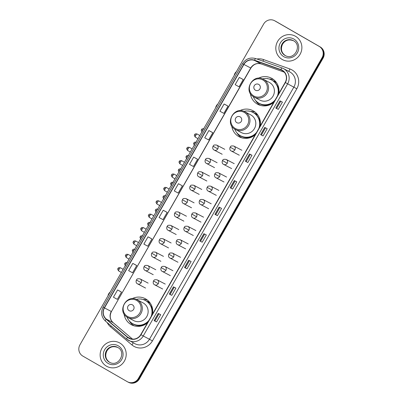 <?xml version="1.0" encoding="UTF-8"?>
<svg xmlns="http://www.w3.org/2000/svg" width="403" height="403" viewBox="0 0 403 403"><rect width="100%" height="100%" fill="white"/><g stroke="black" fill="none" stroke-linecap="round" stroke-linejoin="round"><path stroke-width="0.6" d="M152.505 314.123A14.75 14.296 -62.3 0 0 145.7 298.93A14.75 14.296 -62.3 0 0 145.221 298.668A14.75 14.296 -62.3 0 0 132.078 298.719M124.089 313.957A14.75 14.296 -62.3 0 0 131.04 324.531A14.75 14.296 -62.3 0 0 131.519 324.798A14.75 14.296 -62.3 0 0 147.553 322.768M147.417 300.099A14.75 14.296 -62.3 0 0 143.035 299.51M133.579 325.483A14.75 14.296 -62.3 0 0 133.947 325.79M260.177 126.124A14.75 14.296 -62.3 0 0 253.371 110.931A14.75 14.296 -62.3 0 0 252.888 110.664A14.75 14.296 -62.3 0 0 239.75 110.719M231.76 125.958A14.75 14.296 -62.3 0 0 238.707 136.531A14.75 14.296 -62.3 0 0 239.191 136.793A14.75 14.296 -62.3 0 0 255.225 134.768M255.089 112.099A14.75 14.296 -62.3 0 0 250.706 111.505M241.251 137.483A14.75 14.296 -62.3 0 0 241.619 137.786M278.765 93.662A14.75 14.296 -62.3 0 0 271.96 78.469A14.75 14.296 -62.3 0 0 271.481 78.202A14.75 14.296 -62.3 0 0 258.343 78.258M250.349 93.496A14.75 14.296 -62.3 0 0 257.3 104.07A14.75 14.296 -62.3 0 0 257.779 104.332A14.75 14.296 -62.3 0 0 273.818 102.307M273.677 79.638A14.75 14.296 -62.3 0 0 269.295 79.043M259.839 105.022A14.75 14.296 -62.3 0 0 260.207 105.329M272.791 80.686A13.501 13.082 117.7 0 1 275.526 81.738A13.501 13.082 117.7 0 1 275.964 81.98A13.501 13.082 117.7 0 1 276.025 82.016M276.166 82.202A13.501 13.082 -62.3 0 0 275.249 81.905M254.202 113.147A13.501 13.082 117.7 0 1 256.938 114.2A13.501 13.082 117.7 0 1 257.376 114.442A13.501 13.082 117.7 0 1 257.431 114.472M257.577 114.664A13.501 13.082 -62.3 0 0 256.656 114.366M146.531 301.152A13.501 13.082 117.7 0 1 149.266 302.2A13.501 13.082 117.7 0 1 149.704 302.446A13.501 13.082 117.7 0 1 149.76 302.477M149.906 302.668A13.501 13.082 -62.3 0 0 148.989 302.371M127.494 381.802L128.466 382.311A8.352 8.09 -62.3 0 0 139.357 378.956L323.05 58.208A8.352 8.09 -62.3 0 0 320.189 46.924L275.778 21.349A8.352 8.09 -62.3 0 0 275.506 21.198L275.017 20.946A8.352 8.09 -62.3 0 1 275.289 21.092A8.352 8.09 -62.3 0 0 275.017 20.946L274.534 20.689A8.352 8.09 -62.3 0 0 263.643 24.044L79.95 344.792A8.352 8.09 -62.3 0 0 82.811 356.076L127.222 381.651A8.352 8.09 -62.3 0 0 127.494 381.802A8.352 8.09 -62.3 0 0 138.385 378.442L322.078 57.7A8.352 8.09 -62.3 0 0 319.211 46.416L274.806 20.84A8.352 8.09 -62.3 0 0 274.534 20.689M319.211 46.416L275.289 21.092L319.7 46.672A8.352 8.09 -62.3 0 1 322.561 57.956A8.352 8.09 -62.3 0 0 319.7 46.672L320.189 46.924M138.385 378.442L138.869 378.699L322.561 57.956L138.869 378.699A8.352 8.09 -62.3 0 1 127.983 382.054A8.352 8.09 -62.3 0 0 138.869 378.699L139.357 378.956M295.485 36.285A13.359 12.946 -62.3 0 0 295.051 36.043A13.359 12.946 -62.3 0 0 277.501 41.64A13.359 12.946 -62.3 0 0 282.206 59.468A13.359 12.946 -62.3 0 0 282.644 59.709A13.359 12.946 -62.3 0 0 300.195 54.113A13.359 12.946 -62.3 0 0 295.485 36.285A13.359 12.946 -62.3 0 0 295.051 36.043A13.359 12.946 -62.3 0 0 277.501 41.64A13.359 12.946 -62.3 0 0 282.206 59.468A13.359 12.946 -62.3 0 0 282.644 59.709A13.359 12.946 -62.3 0 0 300.195 54.113A13.359 12.946 -62.3 0 0 295.485 36.285M119.817 343.018A13.359 12.946 -62.3 0 0 119.384 342.782A13.359 12.946 -62.3 0 0 101.833 348.373A13.359 12.946 -62.3 0 0 106.538 366.206A13.359 12.946 -62.3 0 0 106.976 366.443A13.359 12.946 -62.3 0 0 124.522 360.851A13.359 12.946 -62.3 0 0 119.817 343.018A13.359 12.946 -62.3 0 0 119.384 342.782A13.359 12.946 -62.3 0 0 101.833 348.373A13.359 12.946 -62.3 0 0 106.538 366.206A13.359 12.946 -62.3 0 0 106.976 366.443A13.359 12.946 -62.3 0 0 124.522 360.851A13.359 12.946 -62.3 0 0 119.817 343.018M282.135 70.409A8.906 8.629 117.7 0 1 285.188 82.449L140.778 334.601A8.906 8.629 117.7 0 1 129.167 338.177A8.906 8.629 117.7 0 1 127.645 337.155L106.291 319.08A8.906 8.629 117.7 0 1 104.468 307.907L243.901 64.445A8.906 8.629 117.7 0 1 254.439 60.395L280.77 69.779A8.906 8.629 117.7 0 1 281.843 70.253A8.906 8.629 117.7 0 1 282.135 70.409M282.246 70.218A9.128 8.846 -62.3 0 0 280.846 69.573L254.515 60.183A9.128 8.846 -62.3 0 0 243.714 64.339L104.281 307.801A9.128 8.846 -62.3 0 0 106.15 319.252L127.499 337.326A9.128 8.846 -62.3 0 0 140.969 334.707L285.374 82.555A9.128 8.846 -62.3 0 0 282.246 70.218M156.54 321.916L154.102 320.642L156.54 321.916L160.691 314.672L158.253 313.393L154.102 320.642M171.754 295.349L169.32 294.074L171.754 295.349L175.904 288.105L173.471 286.825L169.32 294.074M186.972 268.781L184.534 267.506L186.972 268.781L191.118 261.537L188.685 260.257L184.534 267.506M202.185 242.213L199.752 240.939L202.185 242.213L206.336 234.969L203.898 233.69L199.752 240.939M278.261 109.374L275.828 108.1L278.261 109.374L282.412 102.13L279.979 100.851L275.828 108.1M263.048 135.942L260.61 134.667L263.048 135.942L267.199 128.698L264.761 127.419L260.61 134.667M247.83 162.51L245.397 161.235L247.83 162.51L251.981 155.266L249.548 153.986L245.397 161.235M232.617 189.078L230.184 187.803L232.617 189.078L236.768 181.834L234.329 180.554L230.184 187.803M219.892 207.53L215.776 214.713L214.965 214.371L217.403 215.645L221.549 208.401L219.116 207.122L214.965 214.371M215.776 214.708L217.403 215.645M150.45 238.113L148.012 236.833L143.866 244.082L147.785 246.218L151.936 238.974L150.425 238.097M135.232 264.68L132.799 263.401L128.648 270.65L132.572 272.786L136.718 265.542L135.212 264.665M120.018 291.248L117.585 289.969L113.434 297.218L117.354 299.353L121.505 292.11L119.993 291.233M196.095 158.409L193.662 157.135L189.511 164.379L193.43 166.515L197.581 159.271L196.07 158.399M211.313 131.841L208.875 130.567L204.724 137.811L208.648 139.947L212.799 132.703L211.288 131.831M226.526 105.274L224.093 103.999L219.942 111.243L223.861 113.379L228.012 106.135L226.501 105.264M241.74 78.706L239.306 77.431L235.156 84.675L239.08 86.811L243.231 79.567L241.719 78.696M165.663 211.545L163.23 210.27L159.079 217.514L163.003 219.65L167.149 212.406L165.643 211.53M178.443 183.703L174.298 190.946L178.217 193.082L182.368 185.838L178.443 183.703L182.368 185.838M230.995 188.146L235.105 180.962M246.208 161.578L250.323 154.394M261.426 135.01L265.537 127.827M276.639 108.442L280.75 101.259M200.563 241.281L204.674 234.098M185.345 267.849L189.46 260.665M170.131 294.417L174.242 287.233M154.918 320.979L159.029 313.801M193.662 157.135L197.581 159.271M208.875 130.567L212.799 132.703M224.093 103.999L228.012 106.135M239.306 77.431L243.231 79.567M163.23 210.27L167.149 212.406M148.012 236.833L151.936 238.974M132.799 263.401L136.718 265.542M117.585 289.969L121.505 292.11M234.345 75.2L234.334 75.139A1.95 0.479 -60.1 0 1 234.954 73.346A1.95 0.479 -60.1 0 1 236.213 71.875L236.259 71.86M255.421 90.207A3.34 3.239 -62.3 0 0 259.885 88.927A3.34 3.239 -62.3 0 0 258.741 84.413A3.34 3.239 -62.3 0 0 254.273 85.693A3.34 3.239 -62.3 0 0 255.421 90.207M253.809 96.901L259.975 100.14A10.02 9.712 -62.3 0 0 273.138 95.944A10.02 9.712 -62.3 0 0 269.612 82.575A10.02 9.712 -62.3 0 0 269.285 82.393L263.446 79.336C252.757 73.029 242.757 91.249 253.809 96.901A10.02 9.712 -62.3 0 0 254.142 97.083A10.02 9.712 -62.3 0 0 267.3 92.886A10.02 9.712 -62.3 0 0 263.774 79.512A10.02 9.712 -62.3 0 0 263.446 79.336M253.28 96.569A13.223 12.81 -62.3 0 0 258.791 103.123A13.223 12.81 -62.3 0 0 259.22 103.359A13.223 12.81 -62.3 0 0 275.209 99.873M277.405 96.035A13.223 12.81 -62.3 0 0 271.929 80.177A13.223 12.81 -62.3 0 0 271.501 79.94A13.223 12.81 -62.3 0 0 262.534 78.917M259.22 103.359L259.467 103.49A13.223 12.81 -62.3 0 0 274.579 100.977M278.05 94.917A13.223 12.81 -62.3 0 0 272.176 80.308A13.223 12.81 -62.3 0 0 271.743 80.071L271.501 79.94M276.574 82.781A13.223 12.81 -62.3 0 0 275.34 81.965A13.223 12.81 -62.3 0 0 274.911 81.728A13.223 12.81 -62.3 0 0 273.269 81.013M260.434 105.395A14.473 14.024 117.7 0 1 255.462 100.332M266.872 78.575A14.473 14.024 117.7 0 1 267.572 78.53L267.935 78.716M278.201 86.025L277.828 86.071A13.344 12.931 -62.3 0 1 279.022 90.65M267.028 78.59L267.572 78.53M215.756 107.656L215.741 107.601A1.95 0.479 -60.1 0 1 216.361 105.803A1.95 0.479 -60.1 0 1 217.625 104.337L217.665 104.322M236.828 122.668A3.34 3.239 -62.3 0 0 241.296 121.384A3.34 3.239 -62.3 0 0 240.148 116.87A3.34 3.239 -62.3 0 0 235.684 118.155A3.34 3.239 -62.3 0 0 236.828 122.668M235.216 129.363L241.387 132.602A10.02 9.712 -62.3 0 0 254.55 128.406A10.02 9.712 -62.3 0 0 251.019 115.036A10.02 9.712 -62.3 0 0 250.691 114.855L244.858 111.792C234.163 105.49 224.164 123.711 235.216 129.363A10.02 9.712 -62.3 0 0 235.548 129.544A10.02 9.712 -62.3 0 0 248.711 125.348A10.02 9.712 -62.3 0 0 245.185 111.974A10.02 9.712 -62.3 0 0 244.858 111.792M234.687 129.031A13.223 12.81 -62.3 0 0 240.198 135.584A13.223 12.81 -62.3 0 0 240.631 135.821A13.223 12.81 -62.3 0 0 256.62 132.335M258.817 128.497A13.223 12.81 -62.3 0 0 253.341 112.639A13.223 12.81 -62.3 0 0 252.908 112.402A13.223 12.81 -62.3 0 0 243.946 111.374M240.631 135.821L240.873 135.947A13.223 12.81 -62.3 0 0 255.986 133.438M259.456 127.378A13.223 12.81 -62.3 0 0 253.583 112.769A13.223 12.81 -62.3 0 0 253.155 112.533L252.908 112.402M257.985 115.243A13.223 12.81 -62.3 0 0 256.751 114.427A13.223 12.81 -62.3 0 0 256.318 114.19A13.223 12.81 -62.3 0 0 254.676 113.475M241.845 137.851A14.473 14.024 117.7 0 1 236.873 132.794M248.283 111.032A14.473 14.024 117.7 0 1 248.983 110.991L249.341 111.178M259.613 118.487L259.24 118.532A13.344 12.931 -62.3 0 1 260.434 123.111M248.439 111.047L248.983 110.991M108.085 295.661L108.075 295.601A1.95 0.479 -60.1 0 1 108.694 293.807A1.95 0.479 -60.1 0 1 109.954 292.336L109.999 292.321M129.161 310.673A3.34 3.239 -62.3 0 0 133.625 309.388A3.34 3.239 -62.3 0 0 132.481 304.875A3.34 3.239 -62.3 0 0 128.013 306.159A3.34 3.239 -62.3 0 0 129.161 310.673M127.55 317.363L133.715 320.607A10.02 9.712 -62.3 0 0 146.878 316.41A10.02 9.712 -62.3 0 0 143.347 303.036A10.02 9.712 -62.3 0 0 143.025 302.86L137.186 299.797C126.497 293.49 116.497 311.715 127.55 317.363A10.02 9.712 -62.3 0 0 127.882 317.544A10.02 9.712 -62.3 0 0 141.04 313.348A10.02 9.712 -62.3 0 0 137.514 299.978A10.02 9.712 -62.3 0 0 137.186 299.797M127.016 317.035A13.223 12.81 -62.3 0 0 132.532 323.589A13.223 12.81 -62.3 0 0 132.96 323.826A13.223 12.81 -62.3 0 0 148.949 320.34M151.145 316.501A13.223 12.81 -62.3 0 0 145.669 300.643A13.223 12.81 -62.3 0 0 145.241 300.406A13.223 12.81 -62.3 0 0 136.274 299.379M132.96 323.826L133.207 323.952A13.223 12.81 -62.3 0 0 148.314 321.438M151.79 315.378A13.223 12.81 -62.3 0 0 145.916 300.769A13.223 12.81 -62.3 0 0 145.483 300.532L145.241 300.406M150.314 303.242A13.223 12.81 -62.3 0 0 149.08 302.431A13.223 12.81 -62.3 0 0 148.652 302.195A13.223 12.81 -62.3 0 0 147.004 301.479M134.174 325.856A14.473 14.024 117.7 0 1 129.202 320.798M140.612 299.036A14.473 14.024 117.7 0 1 141.312 298.991L141.675 299.182M151.941 306.492L151.568 306.537A13.344 12.931 -62.3 0 1 152.762 311.111M140.768 299.051L141.312 298.991M275.778 21.349L274.806 20.84M323.05 58.208L322.078 57.7M256.918 59.009A13.919 13.485 117.7 0 1 263.592 59.584L289.918 68.973A13.919 13.485 117.7 0 1 296.825 88.766L152.415 340.918L149.468 339.25L293.878 87.098A11.133 10.79 -62.3 0 0 290.064 72.056A11.133 10.79 -62.3 0 0 289.697 71.855L283.465 68.586A11.133 10.79 117.7 0 1 283.828 68.787A11.133 10.79 117.7 0 1 287.641 83.829L285.374 82.555M152.415 340.918A13.919 13.485 117.7 0 1 133.811 346.263A13.919 13.485 117.7 0 1 131.887 344.908L110.533 326.833A13.919 13.485 117.7 0 1 107.223 322.601M134.95 343.729A11.133 10.79 -62.3 0 0 149.468 339.25L143.236 335.981A11.133 10.79 117.7 0 1 128.713 340.459A11.133 10.79 117.7 0 1 126.814 339.175A2.786 0.67 130.2 0 1 126.784 339.155L134.95 343.729M254.515 60.183A2.786 0.68 109.6 0 1 255.769 58.601A2.786 0.68 109.6 0 0 255.769 58.601L282.1 67.986A2.786 0.68 109.6 0 1 282.12 67.996A11.133 10.79 117.7 0 1 283.465 68.586L282.1 67.986A2.786 0.68 109.6 0 0 280.846 69.573M282.075 67.981L255.789 58.611C250.218 57.07 245.805 58.752 242.535 63.639L243.714 64.339M104.281 307.801L103.103 307.101C100.543 312.39 101.319 317.05 105.43 321.08A2.786 0.67 130.2 0 0 105.46 321.1L126.759 339.13M106.15 319.252A2.786 0.67 130.2 0 0 105.43 321.08L126.784 339.155A2.786 0.67 130.2 0 1 127.499 337.326M140.969 334.707L143.236 335.981L287.641 83.829L296.825 88.766M263.592 59.584A2.786 0.68 -70.4 0 1 262.867 61.13M289.918 68.973A2.786 0.68 -70.4 0 1 288.553 71.255M111.188 325.956A2.786 0.67 -49.8 0 1 110.533 326.833M133.141 342.777A2.786 0.67 -49.8 0 1 131.887 344.908M104.468 307.907L111.288 311.484A8.906 8.629 -62.3 0 0 113.107 322.657L132.567 339.125M106.291 319.08L113.107 322.657A5.012 1.209 -49.8 0 1 113.162 322.692A5.012 1.209 -49.8 0 1 113.208 322.738M127.645 337.155L130.874 338.847M280.77 69.779L282.846 70.868M254.439 60.395L261.26 63.971A8.906 8.629 -62.3 0 0 250.721 68.021L111.43 311.549C109.379 315.892 109.959 319.604 113.162 322.692L132.577 339.125M261.34 63.996A5.012 1.224 -70.4 0 1 261.3 63.986L284.281 72.182L261.26 63.971A5.012 1.224 -70.4 0 0 261.3 63.986C257.043 62.767 253.563 64.132 250.862 68.087L111.43 311.549M243.901 64.445L250.862 68.087M215.021 214.396L219.172 207.152M230.239 187.828L234.385 180.584M245.452 161.26L249.603 154.017M260.67 134.693L264.816 127.449M275.884 108.125L280.035 100.881M199.807 240.964L203.953 233.72M184.589 267.532L188.74 260.288M169.376 294.099L173.527 286.855M154.163 320.667L158.308 313.423M293.359 40.668A8.483 8.221 -62.3 0 0 282.377 44.441A8.483 8.221 -62.3 0 0 285.425 55.654A8.483 8.221 -62.3 0 0 285.485 55.69M293.424 40.703A8.483 8.221 -62.3 0 0 293.152 40.557A8.483 8.221 -62.3 0 0 282.009 44.108A8.483 8.221 -62.3 0 0 284.997 55.428A8.483 8.221 -62.3 0 0 285.274 55.584C294.573 60.808 302.452 45.156 293.424 40.703L293.152 40.557M283.803 56.687A10.156 9.838 -62.3 0 0 297.374 52.788A10.156 9.838 -62.3 0 0 293.893 39.066A10.156 9.838 -62.3 0 0 280.322 42.965A10.156 9.838 -62.3 0 0 283.803 56.687M253.789 95.969A9.204 8.921 -62.3 0 0 266.091 92.433A9.204 8.921 -62.3 0 0 262.937 79.996A9.204 8.921 -62.3 0 0 250.631 83.532A9.204 8.921 -62.3 0 0 253.789 95.969M257.814 102.498A13.344 12.931 -62.3 0 0 272.307 103.46M235.196 128.431A9.204 8.921 -62.3 0 0 247.502 124.895A9.204 8.921 -62.3 0 0 244.349 112.457A9.204 8.921 -62.3 0 0 232.042 115.993A9.204 8.921 -62.3 0 0 235.196 128.431M239.226 134.96A13.344 12.931 -62.3 0 0 253.719 135.922M127.529 316.436A9.204 8.921 -62.3 0 0 139.831 312.899A9.204 8.921 -62.3 0 0 136.677 300.457A9.204 8.921 -62.3 0 0 124.371 303.993A9.204 8.921 -62.3 0 0 127.529 316.436M131.554 322.964A13.344 12.931 -62.3 0 0 146.047 323.921M117.691 347.401A8.483 8.221 -62.3 0 0 106.704 351.179A8.483 8.221 -62.3 0 0 109.752 362.388A8.483 8.221 -62.3 0 0 109.818 362.428M117.752 347.436A8.483 8.221 -62.3 0 0 117.485 347.29A8.483 8.221 -62.3 0 0 106.342 350.842A8.483 8.221 -62.3 0 0 109.329 362.166A8.483 8.221 -62.3 0 0 109.606 362.317C118.9 367.546 126.784 351.895 117.757 347.441L117.485 347.29M108.13 363.425A10.156 9.838 -62.3 0 0 121.706 359.521A10.156 9.838 -62.3 0 0 118.225 345.804A10.156 9.838 -62.3 0 0 104.649 349.703A10.156 9.838 -62.3 0 0 108.13 363.425M234.894 149.876A2.786 2.695 -62.3 0 0 233.851 146.067C229.876 145.483 230.838 146.863 230.143 147.15L234.894 149.876A2.786 2.695 -62.3 0 1 231.262 150.999C229.861 150.294 229.488 149.009 230.143 147.15M201.601 129.61L202.724 130.275A1.808 0.448 -60.1 0 1 203.263 129.469M231.171 150.949A2.786 2.695 -62.3 0 0 231.262 150.999L239.301 155.21M202.306 131.146A1.808 0.448 -60.1 0 1 202.724 130.275M227.232 163.26A2.786 2.695 -62.3 0 0 226.184 159.447C222.214 158.863 223.176 160.243 222.476 160.53L227.232 163.26A2.786 2.695 -62.3 0 1 223.6 164.379C222.199 163.673 221.826 162.389 222.476 160.53M193.939 142.989L195.062 143.654A1.808 0.448 -60.1 0 1 195.601 142.848M223.509 164.328A2.786 2.695 -62.3 0 0 223.6 164.379L231.639 168.59M194.644 144.526A1.808 0.448 -60.1 0 1 195.062 143.654M219.57 176.64A2.786 2.695 -62.3 0 0 218.522 172.827C214.552 172.242 215.514 173.622 214.814 173.91L219.57 176.64A2.786 2.695 -62.3 0 1 215.937 177.758C214.537 177.053 214.159 175.768 214.814 173.91M186.277 156.369L187.4 157.034A1.808 0.448 -60.1 0 1 187.939 156.228M215.847 177.708A2.786 2.695 -62.3 0 0 215.937 177.758L223.977 181.97M186.977 157.905A1.808 0.448 -60.1 0 1 187.4 157.034M211.902 190.02A2.786 2.695 -62.3 0 0 210.86 186.206C206.89 185.622 207.852 187.002 207.152 187.289L211.902 190.02A2.786 2.695 -62.3 0 1 208.275 191.138C206.875 190.433 206.497 189.153 207.152 187.289M178.61 169.749L179.733 170.419A1.808 0.448 -60.1 0 1 180.277 169.608M208.185 191.087A2.786 2.695 -62.3 0 0 208.275 191.138L216.31 195.354M179.315 171.285A1.808 0.448 -60.1 0 1 179.733 170.419M204.24 203.399A2.786 2.695 -62.3 0 0 203.198 199.586C199.228 199.001 200.19 200.382 199.49 200.669L204.24 203.399A2.786 2.695 -62.3 0 1 200.613 204.517C199.208 203.812 198.835 202.533 199.49 200.669M170.948 183.128L172.071 183.798A1.808 0.448 -60.1 0 1 172.615 182.992M200.523 204.467A2.786 2.695 -62.3 0 0 200.613 204.517L208.648 208.734M171.653 184.665A1.808 0.448 -60.1 0 1 172.071 183.798M196.578 216.779A2.786 2.695 -62.3 0 0 195.536 212.97C191.561 212.381 192.523 213.761 191.828 214.048L196.578 216.779A2.786 2.695 -62.3 0 1 192.946 217.897C191.546 217.197 191.173 215.912 191.828 214.048M163.286 196.508L164.409 197.178A1.808 0.448 -60.1 0 1 164.948 196.372M192.856 217.847A2.786 2.695 -62.3 0 0 192.946 217.897L200.986 222.113M163.991 198.049A1.808 0.448 -60.1 0 1 164.409 197.178M188.916 230.158A2.786 2.695 -62.3 0 0 187.869 226.35C183.899 225.766 184.861 227.146 184.161 227.433L188.916 230.158A2.786 2.695 -62.3 0 1 185.284 231.282C183.884 230.576 183.511 229.292 184.161 227.433M155.623 209.892L156.747 210.557A1.808 0.448 -60.1 0 1 157.286 209.751M185.194 231.231A2.786 2.695 -62.3 0 0 185.284 231.282L193.324 235.493M156.329 211.429A1.808 0.448 -60.1 0 1 156.747 210.557M181.254 243.543A2.786 2.695 -62.3 0 0 180.206 239.73C176.237 239.145 177.199 240.526 176.499 240.813L181.254 243.543A2.786 2.695 -62.3 0 1 177.622 244.661C176.222 243.956 175.844 242.671 176.499 240.813M147.961 223.272L149.085 223.937A1.808 0.448 -60.1 0 1 149.624 223.131M177.532 244.611A2.786 2.695 -62.3 0 0 177.622 244.661L185.662 248.873M148.662 224.809A1.808 0.448 -60.1 0 1 149.085 223.937M173.587 256.923A2.786 2.695 -62.3 0 0 172.544 253.109C168.575 252.525 169.537 253.905 168.837 254.192L173.587 256.923A2.786 2.695 -62.3 0 1 169.96 258.041C168.56 257.336 168.182 256.051 168.837 254.192M140.294 236.652L141.418 237.317A1.808 0.448 -60.1 0 1 141.962 236.511M169.87 257.991A2.786 2.695 -62.3 0 0 169.96 258.041L177.995 262.252M141 238.188A1.808 0.448 -60.1 0 1 141.418 237.317M165.925 270.302A2.786 2.695 -62.3 0 0 164.882 266.489C160.913 265.904 161.875 267.285 161.175 267.572L165.925 270.302A2.786 2.695 -62.3 0 1 162.298 271.421C160.893 270.715 160.52 269.436 161.175 267.572M132.632 250.031L133.756 250.701A1.808 0.448 -60.1 0 1 134.3 249.89M162.208 271.37A2.786 2.695 -62.3 0 0 162.298 271.421L170.333 275.637M133.338 251.568A1.808 0.448 -60.1 0 1 133.756 250.701M158.263 283.682A2.786 2.695 -62.3 0 0 157.22 279.868C153.246 279.284 154.208 280.664 153.513 280.951L158.263 283.682A2.786 2.695 -62.3 0 1 154.631 284.8C153.231 284.095 152.858 282.815 153.513 280.951M124.97 263.411L126.094 264.081A1.808 0.448 -60.1 0 1 126.633 263.275M154.54 284.75A2.786 2.695 -62.3 0 0 154.631 284.8L162.671 289.016M125.676 264.947A1.808 0.448 -60.1 0 1 126.094 264.081M195.798 135.343A1.808 0.448 -60.1 0 1 197.097 133.982C194.362 133.494 195.062 134.577 194.624 134.652L195.798 135.343A1.808 0.448 -60.1 0 0 195.294 137.121L197.994 138.672M194.674 134.678L194.624 134.652C194.911 135.005 193.43 134.542 195.294 137.121M217.786 148.924A2.786 2.695 -62.3 0 0 216.743 145.11C212.769 144.526 213.731 145.906 213.031 146.193L217.786 148.924A2.786 2.695 -62.3 0 1 214.154 150.042C212.754 149.337 212.381 148.052 213.031 146.193M214.064 149.992A2.786 2.695 -62.3 0 0 214.154 150.042L222.194 154.253M188.136 148.722A1.808 0.448 -60.1 0 1 189.435 147.362C186.7 146.873 187.4 147.956 186.962 148.032L188.136 148.722A1.808 0.448 -60.1 0 0 187.627 150.5L190.332 152.057M187.012 148.057L186.962 148.032C187.249 148.385 185.768 147.921 187.627 150.5M210.124 162.303A2.786 2.695 -62.3 0 0 209.076 158.49C205.107 157.905 206.069 159.286 205.369 159.573L210.124 162.303A2.786 2.695 -62.3 0 1 206.492 163.422C205.092 162.716 204.719 161.432 205.369 159.573M206.401 163.371A2.786 2.695 -62.3 0 0 206.492 163.422L214.532 167.633M180.473 162.102A1.808 0.448 -60.1 0 1 181.773 160.742C179.038 160.253 179.733 161.341 179.3 161.412L180.473 162.102A1.808 0.448 -60.1 0 0 179.965 163.88L182.665 165.437M179.35 161.437L179.3 161.412C179.587 161.764 178.106 161.301 179.965 163.88M202.462 175.683A2.786 2.695 -62.3 0 0 201.414 171.869C197.445 171.285 198.407 172.665 197.707 172.952L202.462 175.683A2.786 2.695 -62.3 0 1 198.83 176.801C197.43 176.096 197.052 174.816 197.707 172.952M198.739 176.751A2.786 2.695 -62.3 0 0 198.83 176.801L206.865 181.018M172.811 175.486A1.808 0.448 -60.1 0 1 174.111 174.126C171.376 173.633 172.071 174.721 171.638 174.791L172.811 175.486A1.808 0.448 -60.1 0 0 172.303 177.26L175.003 178.816M171.688 174.816L171.638 174.791C171.925 175.144 170.439 174.68 172.303 177.26M194.795 189.062A2.786 2.695 -62.3 0 0 193.752 185.254C189.783 184.665 190.745 186.045 190.045 186.332L194.795 189.062A2.786 2.695 -62.3 0 1 191.168 190.181C189.763 189.475 189.39 188.196 190.045 186.332M191.077 190.13A2.786 2.695 -62.3 0 0 191.168 190.181L199.203 194.397M165.149 188.866A1.808 0.448 -60.1 0 1 166.444 187.506C163.714 187.012 164.409 188.1 163.971 188.176L165.149 188.866A1.808 0.448 -60.1 0 0 164.641 190.639L167.341 192.196M164.026 188.196L163.971 188.176C164.263 188.523 162.777 188.06 164.641 190.639M187.133 202.442A2.786 2.695 -62.3 0 0 186.09 198.634C182.116 198.044 183.083 199.425 182.383 199.712L187.133 202.442A2.786 2.695 -62.3 0 1 183.506 203.56C182.101 202.86 181.728 201.576 182.383 199.712M183.415 203.515A2.786 2.695 -62.3 0 0 183.506 203.56L191.541 207.777M157.482 202.246A1.808 0.448 -60.1 0 1 158.782 200.885C156.047 200.397 156.747 201.48 156.309 201.555L157.482 202.246A1.808 0.448 -60.1 0 0 156.979 204.019L159.679 205.575M156.359 201.581L156.309 201.555C156.596 201.908 155.115 201.445 156.979 204.019M179.471 215.822A2.786 2.695 -62.3 0 0 178.423 212.013C174.454 211.429 175.416 212.809 174.716 213.096L179.471 215.822A2.786 2.695 -62.3 0 1 175.839 216.945C174.439 216.24 174.066 214.955 174.716 213.096M175.748 216.895A2.786 2.695 -62.3 0 0 175.839 216.945L183.879 221.156M149.82 215.625A1.808 0.448 -60.1 0 1 151.12 214.265C148.385 213.776 149.085 214.859 148.647 214.935L149.82 215.625A1.808 0.448 -60.1 0 0 149.311 217.403L152.017 218.955M148.697 214.96L148.647 214.935C148.934 215.288 147.453 214.824 149.311 217.403M171.809 229.206A2.786 2.695 -62.3 0 0 170.761 225.393C166.792 224.809 167.754 226.189 167.054 226.476L171.809 229.206A2.786 2.695 -62.3 0 1 168.177 230.325C166.777 229.619 166.404 228.335 167.054 226.476M168.086 230.274A2.786 2.695 -62.3 0 0 168.177 230.325L176.217 234.536M142.158 229.005A1.808 0.448 -60.1 0 1 143.458 227.645C140.723 227.156 141.418 228.239 140.985 228.315L142.158 229.005A1.808 0.448 -60.1 0 0 141.649 230.783L144.35 232.34M141.035 228.34L140.985 228.315C141.272 228.667 139.791 228.204 141.649 230.783M164.147 242.586A2.786 2.695 -62.3 0 0 163.099 238.772C159.13 238.188 160.092 239.568 159.392 239.856L164.147 242.586A2.786 2.695 -62.3 0 1 160.515 243.704C159.114 242.999 158.737 241.714 159.392 239.856M160.424 243.654A2.786 2.695 -62.3 0 0 160.515 243.704L168.55 247.916M134.496 242.389A1.808 0.448 -60.1 0 1 135.796 241.024C133.061 240.536 133.756 241.624 133.322 241.694L134.496 242.389A1.808 0.448 -60.1 0 0 133.987 244.163L136.688 245.719M133.373 241.719L133.322 241.694C133.61 242.047 132.124 241.583 133.987 244.163M156.48 255.965A2.786 2.695 -62.3 0 0 155.437 252.152C151.468 251.568 152.43 252.948 151.73 253.235L156.48 255.965A2.786 2.695 -62.3 0 1 152.853 257.084C151.447 256.379 151.075 255.099 151.73 253.235M152.762 257.033A2.786 2.695 -62.3 0 0 152.853 257.084L160.888 261.3M126.834 255.769A1.808 0.448 -60.1 0 1 128.129 254.409C125.398 253.915 126.094 255.003 125.655 255.074L126.834 255.769A1.808 0.448 -60.1 0 0 126.325 257.542L129.025 259.099M125.711 255.099L125.655 255.074C125.948 255.426 124.462 254.963 126.325 257.542M148.818 269.345A2.786 2.695 -62.3 0 0 147.775 265.537C143.8 264.947 144.768 266.328 144.067 266.615L148.818 269.345A2.786 2.695 -62.3 0 1 145.191 270.463C143.785 269.758 143.413 268.479 144.067 266.615M145.1 270.413A2.786 2.695 -62.3 0 0 145.191 270.463L153.226 274.68M119.167 269.149A1.808 0.448 -60.1 0 1 120.467 267.788C117.731 267.295 118.432 268.383 117.993 268.458L119.167 269.149A1.808 0.448 -60.1 0 0 118.663 270.922L121.363 272.478M118.044 268.479L117.993 268.458C118.281 268.806 116.799 268.343 118.663 270.922M141.156 282.725A2.786 2.695 -62.3 0 0 140.108 278.916C136.138 278.332 137.101 279.707 136.4 279.999L141.156 282.725A2.786 2.695 -62.3 0 1 137.524 283.843C136.123 283.143 135.751 281.858 136.4 279.999M137.433 283.798A2.786 2.695 -62.3 0 0 137.524 283.843L145.564 288.059M242.535 63.639L103.103 307.101M285.702 55.805L285.425 55.654C281.49 52.899 280.483 49.181 282.402 44.501C284.15 41.569 287.198 38.436 293.58 40.779M276.387 82.504L274.911 81.728M257.794 114.966L256.318 114.19M150.128 302.965L148.652 302.195M110.029 362.544L109.757 362.393C105.823 359.637 104.815 355.914 106.735 351.235C108.483 348.303 111.53 345.175 117.908 347.512M204.024 128.915C201.288 128.426 201.984 129.509 201.55 129.585C201.838 129.937 200.356 129.474 202.215 132.048M241.886 150.279L233.851 146.067M196.362 142.294C193.626 141.806 194.322 142.889 193.888 142.964C194.175 143.317 192.694 142.853 194.553 145.433M234.224 163.658L226.184 159.447M188.695 155.674C185.964 155.185 186.66 156.268 186.226 156.344C186.513 156.696 185.027 156.233 186.891 158.812M226.562 177.043L218.522 172.827M181.033 169.053C178.297 168.565 178.997 169.653 178.559 169.723C178.846 170.076 177.365 169.613 179.229 172.192M218.894 190.423L210.86 186.206M173.371 182.438C170.635 181.944 171.335 183.033 170.897 183.103C171.184 183.456 169.703 182.992 171.567 185.571M211.232 203.802L203.198 199.586M165.709 195.818C162.973 195.324 163.668 196.412 163.235 196.488C163.522 196.835 162.041 196.372 163.9 198.951M203.57 217.182L195.536 212.97M158.047 209.197C155.311 208.709 156.006 209.792 155.573 209.867C155.86 210.22 154.379 209.756 156.238 212.331M195.908 230.561L187.869 226.35M150.379 222.577C147.649 222.088 148.344 223.171 147.906 223.247C148.198 223.6 146.712 223.136 148.576 225.715M188.246 243.946L180.206 239.73M142.717 235.957C139.982 235.468 140.682 236.551 140.244 236.626C140.531 236.979 139.05 236.516 140.914 239.095M180.579 257.326L172.544 253.109M135.055 249.336C132.32 248.847 133.02 249.936 132.582 250.006C132.869 250.359 131.388 249.895 133.252 252.474M172.917 270.705L164.882 266.489M127.393 262.721C124.658 262.227 125.353 263.315 124.92 263.386C125.207 263.738 123.726 263.275 125.585 265.854M165.255 284.085L157.22 279.868M197.097 133.982L199.792 135.534M224.778 149.327L216.743 145.11M189.435 147.362L192.13 148.914M217.116 162.706L209.076 158.49M181.773 160.742L184.463 162.293M209.454 176.086L201.414 171.869M174.111 174.126L176.801 175.678M201.787 189.465L193.752 185.254M166.444 187.506L169.139 189.057M194.125 202.845L186.09 198.634M158.782 200.885L161.477 202.437M186.463 216.225L178.423 212.013M151.12 214.265L153.815 215.817M178.801 229.609L170.761 225.393M143.458 227.645L146.148 229.196M171.139 242.989L163.099 238.772M135.796 241.024L138.486 242.576M163.472 256.368L155.437 252.152M128.129 254.409L130.824 255.96M155.81 269.748L147.775 265.537M120.467 267.788L123.162 269.34M148.148 283.128L140.108 278.916"/></g></svg>
